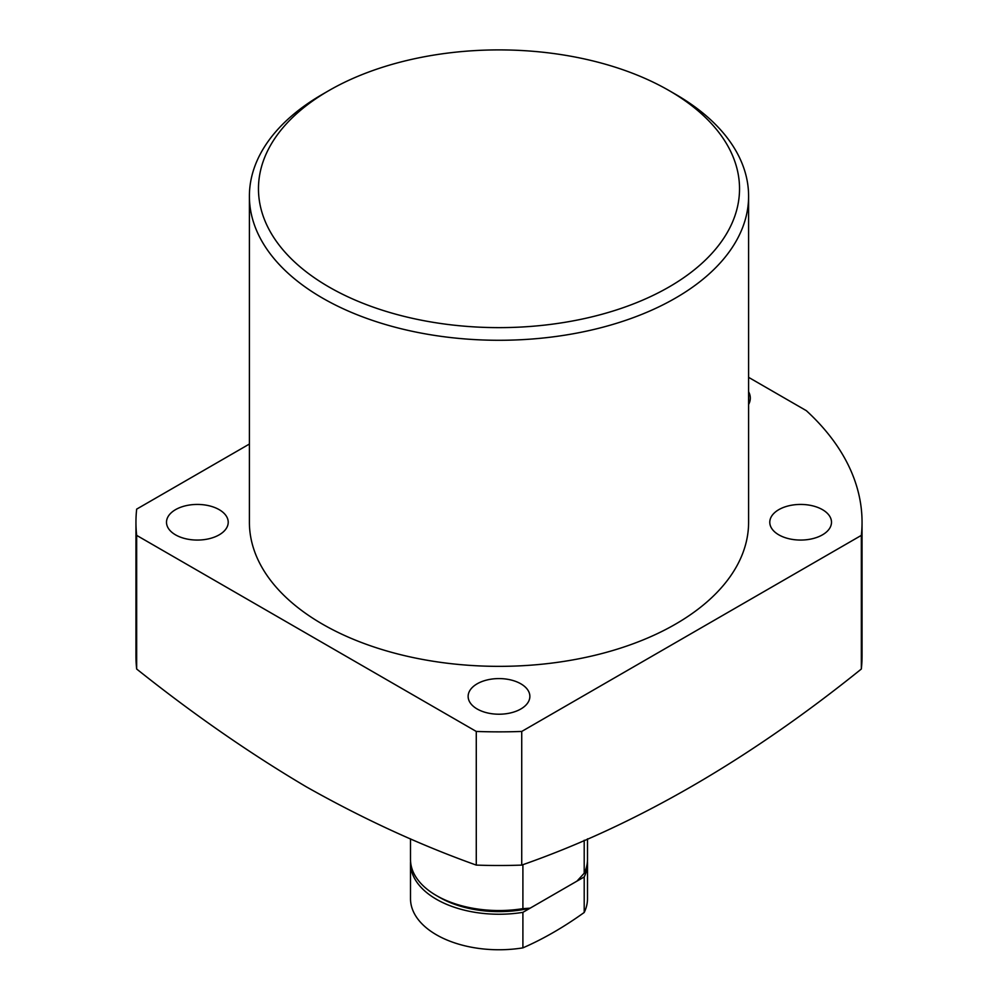 <?xml version="1.0" encoding="UTF-8"?>
<svg xmlns="http://www.w3.org/2000/svg" width="998" height="998" viewBox="0 0 998 998"><rect width="100%" height="100%" fill="white"/><g stroke="black" fill="none" stroke-linecap="round" stroke-linejoin="round"><path stroke-width="1.5" d="M328.928 286.962A240.518 138.859 0 0 0 669.072 286.962A240.518 138.859 0 0 0 669.072 90.569L675.496 94.274A249.6 144.099 180 0 1 748.6 196.169A249.6 144.099 180 0 1 594.521 329.315A249.6 144.099 180 0 1 322.504 298.078A249.6 144.099 180 0 1 249.4 196.169A249.6 144.099 180 0 1 322.504 94.274L328.928 90.569A240.518 138.859 0 0 0 328.928 286.962M861.336 669.022L861.336 535.377A363.047 209.605 0 0 0 862.047 522.253L862.047 655.898A363.047 209.605 180 0 1 861.336 669.022C748.188 760.239 634.978 825.596 521.729 865.091A363.047 209.605 180 0 1 476.271 865.091C419.859 844.969 363.26 818.909 306.461 786.911C249.712 753.353 193.113 714.057 136.664 669.022A363.047 209.605 180 0 1 135.953 655.898L135.953 522.253A363.047 209.605 0 0 0 136.664 535.377L136.664 669.022M175.536 534.853A30.863 17.814 180 0 1 166.504 522.253A30.863 17.814 180 0 1 185.553 505.786A30.863 17.814 180 0 1 219.173 509.654A30.863 17.814 180 0 1 228.218 522.253A30.863 17.814 180 0 1 209.168 538.708A30.863 17.814 180 0 1 175.536 534.853M477.181 709.004A30.863 17.814 180 0 1 468.137 696.404A30.863 17.814 180 0 1 487.186 679.937A30.863 17.814 180 0 1 520.819 683.805A30.863 17.814 180 0 1 529.863 696.404A30.863 17.814 180 0 1 510.814 712.859A30.863 17.814 180 0 1 477.181 709.004M778.827 534.853A30.863 17.814 180 0 1 769.782 522.253A30.863 17.814 180 0 1 788.832 505.786A30.863 17.814 180 0 1 822.464 509.654A30.863 17.814 180 0 1 831.496 522.253A30.863 17.814 180 0 1 812.447 538.708A30.863 17.814 180 0 1 778.827 534.853M249.4 196.169L249.4 522.253A249.6 144.099 0 0 0 322.504 624.149A249.6 144.099 0 0 0 594.521 655.387A249.6 144.099 0 0 0 748.6 522.253L748.6 196.169M136.664 535.377L476.271 731.447L476.271 865.091M861.336 535.377L521.729 731.447L521.729 865.091M862.047 522.253A363.047 209.605 0 0 0 806.347 410.677L748.6 377.344M249.4 444.035L136.664 509.13A363.047 209.605 0 0 0 135.953 522.253M748.6 404.477A36.302 20.958 0 0 0 750.309 398.127A36.302 20.958 0 0 0 748.6 391.765M476.271 731.447A363.047 209.605 0 0 0 521.729 731.447M675.496 94.274L669.072 90.569A240.518 138.859 0 0 0 328.928 90.569M749.011 403.679A36.302 20.958 0 0 0 748.6 402.893M584.204 840.241L584.204 873.238L576.969 881.122L530.138 908.168A83.957 48.465 180 0 1 439.631 897.427L436.425 895.568A88.498 51.098 0 0 0 522.902 908.642L522.902 864.655M522.902 908.642L530.138 908.168M584.204 873.238A88.498 51.098 0 0 0 587.498 859.44L587.498 838.844M410.502 838.844L410.502 859.44A88.498 51.098 0 0 0 436.425 895.568M410.565 861.299A88.498 51.098 0 0 0 410.502 863.145L410.502 898.674A88.498 51.098 0 0 0 436.425 934.802A88.498 51.098 0 0 0 522.902 947.863A354.764 204.827 120 0 0 584.204 912.471A88.498 51.098 0 0 0 587.498 898.674L587.498 863.145A88.498 51.098 0 0 0 587.435 861.299M584.204 912.471L584.204 876.943A88.498 51.098 0 0 0 587.498 863.145M584.204 876.943L522.902 912.347L522.902 947.863M410.502 863.145A88.498 51.098 0 0 0 522.902 912.347"/></g></svg>
